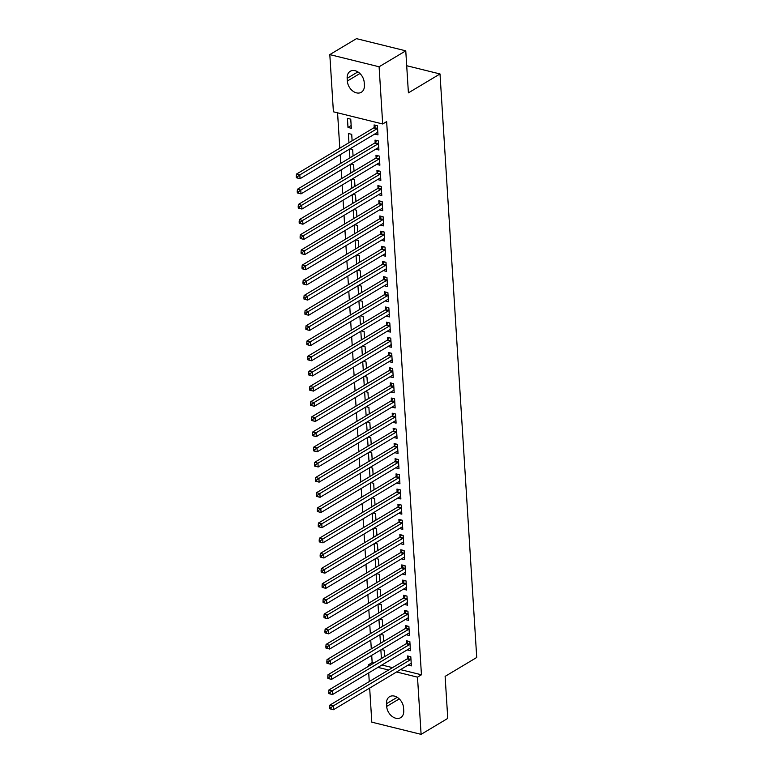 <?xml version="1.0" encoding="UTF-8"?>
<svg xmlns="http://www.w3.org/2000/svg" width="773" height="773" viewBox="0 0 773 773"><rect width="100%" height="100%" fill="white"/><g stroke="black" fill="none" stroke-linecap="round" stroke-linejoin="round"><path stroke-width="1.16" d="M337.569 112.829L339.791 148.184M340.207 154.687L340.748 163.354M341.164 169.857L341.705 178.524M342.11 185.027L342.661 193.694M343.067 200.207L343.618 208.874M344.024 215.377L344.565 224.044M344.98 230.547L345.521 239.215M345.937 245.717L346.478 254.385M346.884 260.887L347.435 269.555M347.84 276.067L348.391 284.735M348.797 291.237L349.338 299.905M349.754 306.408L350.295 315.075M350.7 321.578L351.251 330.245M351.657 336.748L352.208 345.415M352.614 351.928L353.155 360.595M353.57 367.098L354.111 375.765M354.527 382.268L355.068 390.935M355.474 397.438L356.024 406.105M356.43 412.608L356.981 421.275M357.387 427.788L357.928 436.455M358.343 442.958L358.885 451.625M359.3 458.128L359.841 466.795M360.247 473.298L360.798 481.966M361.204 488.468L361.754 497.136M362.16 503.648L362.701 512.315M363.117 518.818L363.658 527.486M364.073 533.988L364.614 542.656M365.02 549.159L365.571 557.826M365.977 564.329L366.528 572.996M366.933 579.508L367.475 588.176M367.89 594.679L368.431 603.346M368.837 609.849L369.388 618.516M369.794 625.019L370.344 633.686M370.75 640.189L371.291 648.856M371.707 655.369L372.161 662.606L368.209 664.973L369.958 665.398M333.405 111.795L329.81 54.603L379.099 66.778L382.693 123.98L333.405 111.795M379.099 66.778L405.767 50.834L356.479 38.65L329.81 54.603M405.767 50.834L408.405 92.857L440.011 73.957L476.728 657.475L445.122 676.375L447.76 718.397L421.101 734.35L371.813 722.166L369.668 688.076M369.252 681.564L368.711 672.897M368.296 666.394L368.209 664.973M440.011 73.957L406.704 65.724M352.111 140.734L349.058 142.647M348.952 142.619L348.381 133.516L351.715 134.338L352.121 140.812M375.668 149.218L378.925 150.03L378.355 140.928L375.021 140.097L375.176 142.561M354.024 171.075L350.961 172.988M350.865 172.968L350.324 164.378M350.923 164.021L353.619 164.688L354.024 171.152M377.572 179.568L380.838 180.37L380.268 171.268L376.934 170.447L377.089 172.901M355.928 201.415L352.875 203.338M352.768 203.309L352.227 194.719M352.836 194.361L355.532 195.028L355.938 201.502M379.485 209.908L382.741 210.72L382.171 201.608L378.838 200.787L378.992 203.241M357.841 231.765L354.778 233.678M354.681 233.649L354.14 225.069M354.749 224.711L357.435 225.368L357.841 231.842M381.398 240.258L384.654 241.06L384.084 231.958L380.751 231.137L380.905 233.591M359.754 262.105L356.691 264.018M356.595 263.999L356.053 255.409M356.653 255.051L359.348 255.718L359.754 262.192M383.302 270.598L386.568 271.4L385.988 262.298L382.664 261.477L382.819 263.931M361.658 292.455L358.595 294.368M358.498 294.339L357.957 285.759M358.566 285.392L361.262 286.058L361.667 292.532M385.215 300.939L388.471 301.75L387.901 292.648L384.567 291.817L384.722 294.281M363.571 322.795L360.508 324.708M360.411 324.689L359.87 316.099M360.469 315.742L363.165 316.408L363.571 322.872M387.118 331.288L390.384 332.09L389.805 322.988L386.481 322.167L386.635 324.621M365.474 353.135L362.421 355.058M362.315 355.029L361.774 346.439M362.382 346.082L365.078 346.748L365.484 353.222M389.032 361.629L392.288 362.44L391.718 353.329L388.384 352.507L388.539 354.962M367.388 383.485L364.325 385.398M364.228 385.369L363.687 376.789M364.286 376.432L366.982 377.089L367.388 383.563M390.935 391.979L394.201 392.781L393.631 383.679L390.297 382.857L390.452 385.312M369.291 413.826L366.238 415.739M366.131 415.719L365.6 407.129M366.199 406.772L368.895 407.439L369.301 413.913M392.848 422.319L396.105 423.121L395.534 414.019L392.201 413.197L392.355 415.652M371.204 444.175L368.141 446.089M368.045 446.06L367.504 437.479M368.112 437.112L370.798 437.779L371.214 444.253M394.761 452.659L398.018 453.471L397.448 444.369L394.114 443.547L394.269 446.002M373.117 474.516L370.054 476.429M369.958 476.41L369.417 467.82M370.016 467.462L372.712 468.129L373.117 474.593M396.665 483.009L399.931 483.811L399.351 474.709L396.027 473.888L396.182 476.342M375.021 504.856L371.958 506.779M371.861 506.75L371.32 498.16M371.929 497.802L374.625 498.469L375.031 504.943M398.578 513.349L401.834 514.161L401.264 505.049L397.931 504.228L398.085 506.682M376.934 535.206L373.871 537.119M373.774 537.09L373.233 528.51M373.832 528.152L376.528 528.809L376.934 535.283M400.482 543.699L403.748 544.501L403.168 535.399L399.844 534.578L399.999 537.032M378.838 565.546L375.784 567.459M375.678 567.44L375.137 558.85M375.746 558.493L378.441 559.159L378.847 565.633M402.395 574.039L405.651 574.841L405.081 565.739L401.747 564.918L401.902 567.372M380.751 595.896L377.688 597.809M377.591 597.78L377.05 589.2M377.649 588.833L380.345 589.499L380.751 595.973M404.308 604.38L407.564 605.191L406.994 596.089L403.661 595.268L403.815 597.722M382.654 626.236L379.601 628.149M379.495 628.13L378.963 619.54M379.562 619.183L382.258 619.849L382.664 626.314M406.212 634.73L409.468 635.532L408.898 626.43L405.574 625.608L405.728 628.062M384.567 656.577L381.504 658.499M381.408 658.47L380.867 649.89M381.476 649.523L384.162 650.19L384.577 656.664M408.125 665.07L411.381 665.882L410.811 656.77L407.477 655.948L407.632 658.403M372.161 662.606L373.91 663.041M381.901 665.012L392.539 667.64M400.52 669.621L421.449 674.79L386.645 121.612L382.693 123.98M407.168 649.9L410.424 650.702L409.854 641.6L406.521 640.778L406.675 643.233M383.611 641.406L380.558 643.32M380.451 643.3L379.91 634.71M380.519 634.353L383.215 635.02L383.621 641.493M405.255 619.56L408.521 620.361L407.941 611.259L404.617 610.438L404.772 612.892M381.707 611.066L378.644 612.979M378.548 612.95L378.007 604.37M378.606 604.013L381.302 604.67L381.707 611.143M403.351 589.21L406.608 590.021L406.038 580.91L402.704 580.088L402.859 582.542M379.794 580.716L376.731 582.639M376.635 582.61L376.093 574.02M376.702 573.663L379.388 574.329L379.804 580.803M401.438 558.869L404.704 559.671L404.124 550.569L400.801 549.748L400.955 552.202M377.891 550.376L374.828 552.289M374.731 552.27L374.19 543.68M374.789 543.322L377.485 543.989L377.891 550.453M399.535 528.519L402.791 529.331L402.221 520.229L398.887 519.408L399.042 521.862M375.978 520.036L372.915 521.949M372.818 521.92L372.277 513.34M372.876 512.972L375.572 513.639L375.978 520.113M397.622 498.179L400.878 498.981L400.308 489.879L396.974 489.058L397.129 491.512M374.064 489.686L371.011 491.599M370.905 491.58L370.364 482.99M370.972 482.632L373.668 483.299L374.074 489.773M395.708 467.839L398.974 468.641L398.404 459.539L395.071 458.718L395.225 461.172M372.161 459.346L369.098 461.259M369.001 461.23L368.46 452.649M369.059 452.292L371.755 452.949L372.161 459.423M393.805 437.489L397.061 438.301L396.491 429.189L393.157 428.368L393.312 430.822M370.248 428.996L367.194 430.919M367.088 430.89L366.547 422.3M367.156 421.942L369.852 422.609L370.257 429.083M391.892 407.149L395.158 407.951L394.578 398.849L391.254 398.027L391.409 400.482M368.344 398.655L365.281 400.569M365.185 400.549L364.643 391.959M365.243 391.602L367.938 392.269L368.344 398.733M389.988 376.799L393.244 377.611L392.674 368.508L389.341 367.677L389.495 370.141M366.431 368.315L363.368 370.228M363.271 370.199L362.73 361.619M363.339 361.252L366.025 361.919L366.441 368.392M388.075 346.459L391.331 347.261L390.761 338.159L387.437 337.337L387.592 339.791M364.518 337.965L361.464 339.878M361.358 339.859L360.827 331.269M361.426 330.912L364.122 331.578L364.527 338.052M386.171 316.118L389.428 316.92L388.858 307.818L385.524 306.997L385.679 309.451M362.614 307.625L359.551 309.538M359.455 309.509L358.914 300.929M359.513 300.571L362.208 301.228L362.614 307.702M384.258 285.768L387.515 286.58L386.944 277.468L383.611 276.647L383.766 279.101M360.701 277.275L357.648 279.198M357.541 279.169L357 270.579M357.609 270.221L360.305 270.888L360.711 277.362M382.345 255.428L385.611 256.23L385.031 247.128L381.707 246.307L381.862 248.761M358.798 246.935L355.735 248.848M355.638 248.829L355.097 240.239M355.696 239.881L358.392 240.548L358.798 247.012M380.442 225.078L383.698 225.89L383.128 216.788L379.794 215.957L379.949 218.421M356.884 216.595L353.821 218.508M353.725 218.479L353.184 209.898M353.792 209.531L356.488 210.198L356.894 216.672M378.528 194.738L381.794 195.54L381.215 186.438L377.891 185.617L378.045 188.071M354.981 186.245L351.918 188.158M351.821 188.139L351.28 179.549M351.879 179.191L354.575 179.858L354.981 186.332M376.625 164.398L379.881 165.2L379.311 156.098L375.978 155.276L376.132 157.731M353.068 155.904L350.005 157.818M349.908 157.789L349.367 149.208M349.976 148.851L352.662 149.508L353.077 155.982M374.712 134.048L377.968 134.86L377.398 125.748L374.074 124.926L374.219 127.381M347.995 127.448L351.329 128.27L350.758 119.168L347.425 118.346L347.995 127.448L351.155 125.555M347.164 78.305A10.629 7.662 59.1 0 1 350.237 71.29A10.629 7.662 59.1 0 1 359.049 72.739A10.629 7.662 59.1 0 1 364.218 82.518L364.392 85.252A10.629 7.662 59.1 0 1 361.32 92.267A10.629 7.662 59.1 0 1 352.507 90.818A10.629 7.662 59.1 0 1 347.338 81.039L347.164 78.305L357.87 71.908M421.449 674.79L417.497 677.148L421.101 734.35M403.738 710.638A10.629 7.662 59.1 0 1 400.665 717.663A10.629 7.662 59.1 0 1 391.853 716.204A10.629 7.662 59.1 0 1 386.684 706.425L386.519 703.701A10.629 7.662 59.1 0 1 389.582 696.686A10.629 7.662 59.1 0 1 398.395 698.135A10.629 7.662 59.1 0 1 403.564 707.913L403.738 710.638M377.949 667.379L388.587 670.007M396.568 671.979L417.497 677.148M410.463 659.736L407.129 658.915L329.897 705.102L333.231 705.923L410.463 659.736A1.662 0.937 103.9 0 0 410.821 659.408L410.965 659.234M331.018 707.585L333.231 705.923L333.463 709.72L329.781 708.773L331.115 709.102L331.018 707.585L329.685 707.256L329.781 708.773M411.226 663.418L411.072 663.418A1.662 0.937 103.9 0 0 410.705 663.534L333.463 709.72L331.115 709.102M407.129 658.915A1.662 0.937 103.9 0 0 407.497 658.586L409.236 656.383M329.897 705.102L329.685 707.256M409.506 644.566L406.173 643.745L328.94 689.931L332.274 690.753L409.506 644.566A1.662 0.937 103.9 0 0 409.874 644.238L410.009 644.054M330.061 692.415L332.274 690.753L332.506 694.55L328.825 693.603L330.158 693.932L330.061 692.415L328.728 692.086L328.825 693.603M410.27 648.247L410.125 648.247A1.662 0.937 103.9 0 0 409.748 648.354L332.506 694.55L330.158 693.932M406.173 643.745A1.662 0.937 103.9 0 0 406.54 643.416L408.279 641.213M328.94 689.931L328.728 692.086M408.55 629.396L405.226 628.565L327.984 674.761L331.317 675.583L408.55 629.396A1.662 0.937 103.9 0 0 408.917 629.058L409.052 628.884M329.105 677.245L331.317 675.583L331.559 679.38L327.868 678.433L329.201 678.762L329.105 677.245L327.771 676.916L327.868 678.433M409.313 633.077L409.168 633.077A1.662 0.937 103.9 0 0 408.791 633.184L331.559 679.38L329.201 678.762M405.226 628.565A1.662 0.937 103.9 0 0 405.583 628.236L407.323 626.043M327.984 674.761L327.771 676.916M407.603 614.216L404.269 613.395L327.037 659.591L330.361 660.413L407.603 614.216A1.662 0.937 103.9 0 0 407.96 613.888L408.096 613.714M328.148 662.075L330.361 660.413L330.602 664.2L326.911 663.253L328.245 663.592L328.148 662.075L326.815 661.736L326.911 663.253M408.366 617.907L408.212 617.907A1.662 0.937 103.9 0 0 407.835 618.014L330.602 664.2L328.245 663.592M404.269 613.395A1.662 0.937 103.9 0 0 404.627 613.066L406.366 610.873M327.037 659.591L326.815 661.736M406.646 599.046L403.313 598.225L326.08 644.411L329.404 645.242L406.646 599.046A1.662 0.937 103.9 0 0 407.004 598.717L407.149 598.544M327.201 646.895L329.404 645.242L329.646 649.03L325.964 648.083L327.288 648.412L327.201 646.895L325.868 646.566L325.964 648.083M407.41 602.737L407.255 602.727A1.662 0.937 103.9 0 0 406.878 602.843L329.646 649.03L327.288 648.412M403.313 598.225A1.662 0.937 103.9 0 0 403.68 597.896L405.41 595.693M326.08 644.411L325.868 646.566M405.69 583.876L402.356 583.055L325.124 629.241L328.457 630.063L405.69 583.876A1.662 0.937 103.9 0 0 406.047 583.547L406.192 583.373M326.245 631.725L328.457 630.063L328.689 633.86L325.008 632.913L326.341 633.242L326.245 631.725L324.911 631.396L325.008 632.913M406.453 587.557L406.308 587.557A1.662 0.937 103.9 0 0 405.931 587.673L328.689 633.86L326.341 633.242M402.356 583.055A1.662 0.937 103.9 0 0 402.723 582.726L404.463 580.523M325.124 629.241L324.911 631.396M404.733 568.706L401.409 567.884L324.167 614.071L327.501 614.893L404.733 568.706A1.662 0.937 103.9 0 0 405.1 568.377L405.236 568.194M325.288 616.554L327.501 614.893L327.742 618.69L324.051 617.743L325.385 618.071L325.288 616.554L323.955 616.226L324.051 617.743M405.496 572.387L405.352 572.387A1.662 0.937 103.9 0 0 404.975 572.493L327.742 618.69L325.385 618.071M401.409 567.884A1.662 0.937 103.9 0 0 401.767 567.556L403.506 565.353M324.167 614.071L323.955 616.226M403.777 553.536L400.453 552.705L323.211 598.901L326.544 599.722L403.777 553.536A1.662 0.937 103.9 0 0 404.144 553.197L404.279 553.024M324.331 601.384L326.544 599.722L326.786 603.52L323.095 602.573L324.428 602.901L324.331 601.384L322.998 601.056L323.095 602.573M404.55 557.217L404.395 557.217A1.662 0.937 103.9 0 0 404.018 557.323L326.786 603.52L324.428 602.901M400.453 552.705A1.662 0.937 103.9 0 0 400.81 552.376L402.549 550.183M323.211 598.901L322.998 601.056M402.83 538.356L399.496 537.535L322.264 583.731L325.588 584.552L402.83 538.356A1.662 0.937 103.9 0 0 403.187 538.027L403.322 537.853M323.375 586.214L325.588 584.552L325.829 588.34L322.138 587.393L323.472 587.731L323.375 586.214L322.051 585.876L322.138 587.393M403.593 542.047L403.438 542.047A1.662 0.937 103.9 0 0 403.062 542.153L325.829 588.34L323.472 587.731M399.496 537.535A1.662 0.937 103.9 0 0 399.854 537.206L401.593 535.013M322.264 583.731L322.051 585.876M401.873 523.186L398.539 522.364L321.307 568.551L324.631 569.382L401.873 523.186A1.662 0.937 103.9 0 0 402.231 522.857L402.375 522.683M322.428 571.034L324.631 569.382L324.873 573.17L321.191 572.223L322.515 572.551L322.428 571.034L321.095 570.706L321.191 572.223M402.636 526.877L402.482 526.867A1.662 0.937 103.9 0 0 402.115 526.983L324.873 573.17L322.515 572.551M398.539 522.364A1.662 0.937 103.9 0 0 398.907 522.036L400.636 519.833M321.307 568.551L321.095 570.706M400.916 508.016L397.583 507.194L320.351 553.381L323.684 554.202L400.916 508.016A1.662 0.937 103.9 0 0 401.274 507.687L401.419 507.513M321.471 555.864L323.684 554.202L323.916 558L320.235 557.053L321.568 557.381L321.471 555.864L320.138 555.536L320.235 557.053M401.68 511.697L401.535 511.697A1.662 0.937 103.9 0 0 401.158 511.813L323.916 558L321.568 557.381M397.583 507.194A1.662 0.937 103.9 0 0 397.95 506.866L399.689 504.663M320.351 553.381L320.138 555.536M399.96 492.845L396.636 492.024L319.394 538.211L322.728 539.032L399.96 492.845A1.662 0.937 103.9 0 0 400.327 492.517L400.462 492.333M320.515 540.694L322.728 539.032L322.969 542.83L319.278 541.883L320.611 542.211L320.515 540.694L319.181 540.366L319.278 541.883M400.723 496.527L400.578 496.527A1.662 0.937 103.9 0 0 400.201 496.633L322.969 542.83L320.611 542.211M396.636 492.024A1.662 0.937 103.9 0 0 396.993 491.696L398.733 489.493M319.394 538.211L319.181 540.366M399.003 477.675L395.679 476.844L318.437 523.041L321.771 523.862L399.003 477.675A1.662 0.937 103.9 0 0 399.37 477.337L399.506 477.163M319.558 525.524L321.771 523.862L322.012 527.659L318.321 526.713L319.655 527.041L319.558 525.524L318.225 525.196L318.321 526.713M399.776 481.357L399.622 481.357A1.662 0.937 103.9 0 0 399.245 481.463L322.012 527.659L319.655 527.041M395.679 476.844A1.662 0.937 103.9 0 0 396.037 476.516L397.776 474.322M318.437 523.041L318.225 525.196M398.056 462.496L394.723 461.674L317.49 507.871L320.814 508.692L398.056 462.496A1.662 0.937 103.9 0 0 398.414 462.167L398.559 461.993M318.602 510.354L320.814 508.692L321.056 512.48L317.365 511.533L318.698 511.871L318.602 510.354L317.278 510.016L317.365 511.533M398.82 466.187L398.665 466.187A1.662 0.937 103.9 0 0 398.288 466.293L321.056 512.48L318.698 511.871M394.723 461.674A1.662 0.937 103.9 0 0 395.08 461.346L396.82 459.152M317.49 507.871L317.278 510.016M397.1 447.325L393.766 446.504L316.534 492.691L319.867 493.522L397.1 447.325A1.662 0.937 103.9 0 0 397.457 446.997L397.602 446.823M317.655 495.174L319.867 493.522L320.099 497.31L316.418 496.363L317.751 496.691L317.655 495.174L316.321 494.846L316.418 496.363M397.863 451.017L397.709 451.007A1.662 0.937 103.9 0 0 397.341 451.123L320.099 497.31L317.751 496.691M393.766 446.504A1.662 0.937 103.9 0 0 394.133 446.176L395.863 443.973M316.534 492.691L316.321 494.846M396.143 432.155L392.81 431.334L315.577 477.521L318.911 478.342L396.143 432.155A1.662 0.937 103.9 0 0 396.51 431.827L396.646 431.653M316.698 480.004L318.911 478.342L319.143 482.139L315.461 481.193L316.795 481.521L316.698 480.004L315.365 479.675L315.461 481.193M396.907 435.837L396.762 435.837A1.662 0.937 103.9 0 0 396.385 435.953L319.143 482.139L316.795 481.521M392.81 431.334A1.662 0.937 103.9 0 0 393.177 431.005L394.916 428.802M315.577 477.521L315.365 479.675M395.187 416.985L391.863 416.164L314.621 462.351L317.954 463.172L395.187 416.985A1.662 0.937 103.9 0 0 395.554 416.657L395.689 416.473M315.742 464.834L317.954 463.172L318.196 466.969L314.505 466.022L315.838 466.351L315.742 464.834L314.408 464.505L314.505 466.022M395.95 420.667L395.805 420.667A1.662 0.937 103.9 0 0 395.428 420.773L318.196 466.969L315.838 466.351M391.863 416.164A1.662 0.937 103.9 0 0 392.22 415.835L393.959 413.632M314.621 462.351L314.408 464.505M394.24 401.815L390.906 400.984L313.674 447.181L316.998 448.002L394.24 401.815A1.662 0.937 103.9 0 0 394.597 401.477L394.732 401.303M314.785 449.664L316.998 448.002L317.239 451.799L313.548 450.852L314.882 451.181L314.785 449.664L313.452 449.335L313.548 450.852M395.003 405.496L394.848 405.496A1.662 0.937 103.9 0 0 394.472 405.603L317.239 451.799L314.882 451.181M390.906 400.984A1.662 0.937 103.9 0 0 391.264 400.656L393.003 398.462M313.674 447.181L313.452 449.335M393.283 386.635L389.95 385.814L312.717 432.01L316.041 432.832L393.283 386.635A1.662 0.937 103.9 0 0 393.641 386.307L393.786 386.133M313.838 434.494L316.041 432.832L316.283 436.619L312.601 435.672L313.925 436.011L313.838 434.494L312.505 434.155L312.601 435.672M394.046 390.326L393.892 390.326A1.662 0.937 103.9 0 0 393.515 390.433L316.283 436.619L313.925 436.011M389.95 385.814A1.662 0.937 103.9 0 0 390.307 385.485L392.046 383.292M312.717 432.01L312.505 434.155M392.326 371.465L388.993 370.644L311.761 416.831L315.094 417.662L392.326 371.465A1.662 0.937 103.9 0 0 392.684 371.137L392.829 370.963M312.881 419.314L315.094 417.662L315.326 421.449L311.645 420.502L312.978 420.831L312.881 419.314L311.548 418.985L311.645 420.502M393.09 375.156L392.935 375.147A1.662 0.937 103.9 0 0 392.568 375.263L315.326 421.449L312.978 420.831M388.993 370.644A1.662 0.937 103.9 0 0 389.36 370.315L391.099 368.112M311.761 416.831L311.548 418.985M391.37 356.295L388.036 355.474L310.804 401.66L314.138 402.482L391.37 356.295A1.662 0.937 103.9 0 0 391.737 355.966L391.872 355.793M311.925 404.144L314.138 402.482L314.379 406.279L310.688 405.332L312.021 405.661L311.925 404.144L310.591 403.815L310.688 405.332M392.133 359.976L391.988 359.976A1.662 0.937 103.9 0 0 391.611 360.092L314.379 406.279L312.021 405.661M388.036 355.474A1.662 0.937 103.9 0 0 388.404 355.145L390.143 352.942M310.804 401.66L310.591 403.815M390.413 341.125L387.089 340.304L309.847 386.49L313.181 387.312L390.413 341.125A1.662 0.937 103.9 0 0 390.78 340.796L390.916 340.613M310.968 388.974L313.181 387.312L313.423 391.109L309.731 390.162L311.065 390.491L310.968 388.974L309.635 388.645L309.731 390.162M391.177 344.806L391.032 344.806A1.662 0.937 103.9 0 0 390.655 344.913L313.423 391.109L311.065 390.491M387.089 340.304A1.662 0.937 103.9 0 0 387.447 339.965L389.186 337.772M309.847 386.49L309.635 388.645M389.466 325.955L386.133 325.124L308.9 371.32L312.224 372.142L389.466 325.955A1.662 0.937 103.9 0 0 389.824 325.617L389.959 325.443M310.012 373.803L312.224 372.142L312.466 375.939L308.775 374.992L310.108 375.32L310.012 373.803L308.688 373.475L308.775 374.992M390.23 329.636L390.075 329.636A1.662 0.937 103.9 0 0 389.698 329.742L312.466 375.939L310.108 375.32M386.133 325.124A1.662 0.937 103.9 0 0 386.49 324.795L388.23 322.602M308.9 371.32L308.688 373.475M388.51 310.775L385.176 309.954L307.944 356.15L311.268 356.971L388.51 310.775A1.662 0.937 103.9 0 0 388.867 310.446L389.012 310.273M309.065 358.633L311.268 356.971L311.509 360.759L307.828 359.812L309.152 360.15L309.065 358.633L307.731 358.295L307.828 359.812M389.273 314.466L389.119 314.466A1.662 0.937 103.9 0 0 388.742 314.572L311.509 360.759L309.152 360.15M385.176 309.954A1.662 0.937 103.9 0 0 385.543 309.625L387.273 307.432M307.944 356.15L307.731 358.295M387.553 295.605L384.22 294.784L306.987 340.97L310.321 341.801L387.553 295.605A1.662 0.937 103.9 0 0 387.911 295.276L388.056 295.102M308.108 343.454L310.321 341.801L310.553 345.589L306.871 344.642L308.205 344.971L308.108 343.454L306.775 343.125L306.871 344.642M388.317 299.296L388.172 299.286A1.662 0.937 103.9 0 0 387.795 299.402L310.553 345.589L308.205 344.971M384.22 294.784A1.662 0.937 103.9 0 0 384.587 294.455L386.326 292.252M306.987 340.97L306.775 343.125M386.597 280.435L383.273 279.613L306.031 325.8L309.364 326.621L386.597 280.435A1.662 0.937 103.9 0 0 386.964 280.106L387.099 279.932M307.152 328.283L309.364 326.621L309.606 330.419L305.915 329.472L307.248 329.8L307.152 328.283L305.818 327.955L305.915 329.472M387.36 284.116L387.215 284.116A1.662 0.937 103.9 0 0 386.838 284.232L309.606 330.419L307.248 329.8M383.273 279.613A1.662 0.937 103.9 0 0 383.63 279.285L385.369 277.082M306.031 325.8L305.818 327.955M385.64 265.265L382.316 264.443L305.074 310.63L308.408 311.451L385.64 265.265A1.662 0.937 103.9 0 0 386.007 264.936L386.142 264.752M306.195 313.113L308.408 311.451L308.649 315.249L304.958 314.302L306.292 314.63L306.195 313.113L304.862 312.785L304.958 314.302M386.413 268.946L386.258 268.946A1.662 0.937 103.9 0 0 385.882 269.052L308.649 315.249L306.292 314.63M382.316 264.443A1.662 0.937 103.9 0 0 382.674 264.105L384.413 261.912M305.074 310.63L304.862 312.785M384.693 250.094L381.36 249.264L304.127 295.46L307.451 296.281L384.693 250.094A1.662 0.937 103.9 0 0 385.051 249.756L385.186 249.582M305.238 297.943L307.451 296.281L307.693 300.079L304.002 299.132L305.335 299.46L305.238 297.943L303.915 297.615L304.002 299.132M385.456 253.776L385.302 253.776A1.662 0.937 103.9 0 0 384.925 253.882L307.693 300.079L305.335 299.46M381.36 249.264A1.662 0.937 103.9 0 0 381.717 248.935L383.456 246.742M304.127 295.46L303.915 297.615M383.737 234.915L380.403 234.093L303.171 280.29L306.504 281.111L383.737 234.915A1.662 0.937 103.9 0 0 384.094 234.586L384.239 234.412M304.291 282.763L306.504 281.111L306.736 284.899L303.055 283.952L304.388 284.29L304.291 282.763L302.958 282.435L303.055 283.952M384.5 238.606L384.345 238.606A1.662 0.937 103.9 0 0 383.978 238.712L306.736 284.899L304.388 284.29M380.403 234.093A1.662 0.937 103.9 0 0 380.77 233.765L382.5 231.571M303.171 280.29L302.958 282.435M382.78 219.745L379.446 218.923L302.214 265.11L305.548 265.941L382.78 219.745A1.662 0.937 103.9 0 0 383.137 219.416L383.282 219.242M303.335 267.593L305.548 265.941L305.779 269.729L302.098 268.782L303.431 269.11L303.335 267.593L302.001 267.265L302.098 268.782M383.543 223.436L383.398 223.426A1.662 0.937 103.9 0 0 383.022 223.542L305.779 269.729L303.431 269.11M379.446 218.923A1.662 0.937 103.9 0 0 379.814 218.595L381.553 216.392M302.214 265.11L302.001 267.265M381.823 204.574L378.499 203.753L301.257 249.94L304.591 250.761L381.823 204.574A1.662 0.937 103.9 0 0 382.191 204.246L382.326 204.072M302.378 252.423L304.591 250.761L304.833 254.559L301.141 253.612L302.475 253.94L302.378 252.423L301.045 252.095L301.141 253.612M382.587 208.256L382.442 208.256A1.662 0.937 103.9 0 0 382.065 208.372L304.833 254.559L302.475 253.94M378.499 203.753A1.662 0.937 103.9 0 0 378.857 203.425L380.596 201.222M301.257 249.94L301.045 252.095M380.867 189.404L377.543 188.583L300.301 234.77L303.634 235.591L380.867 189.404A1.662 0.937 103.9 0 0 381.234 189.076L381.369 188.892M301.422 237.253L303.634 235.591L303.876 239.388L300.185 238.442L301.518 238.77L301.422 237.253L300.088 236.924L300.185 238.442M381.64 193.086L381.485 193.086A1.662 0.937 103.9 0 0 381.108 193.192L303.876 239.388L301.518 238.77M377.543 188.583A1.662 0.937 103.9 0 0 377.9 188.245L379.64 186.051M300.301 234.77L300.088 236.924M379.92 174.234L376.586 173.403L299.354 219.6L302.678 220.421L379.92 174.234A1.662 0.937 103.9 0 0 380.277 173.896L380.422 173.722M300.465 222.083L302.678 220.421L302.919 224.218L299.228 223.271L300.562 223.6L300.465 222.083L299.141 221.754L299.228 223.271M380.683 177.916L380.529 177.916A1.662 0.937 103.9 0 0 380.152 178.022L302.919 224.218L300.562 223.6M376.586 173.403A1.662 0.937 103.9 0 0 376.944 173.075L378.683 170.881M299.354 219.6L299.141 221.754M378.963 159.054L375.63 158.233L298.397 204.43L301.731 205.251L378.963 159.054A1.662 0.937 103.9 0 0 379.321 158.726L379.466 158.552M299.518 206.903L301.731 205.251L301.963 209.039L298.281 208.092L299.615 208.43L299.518 206.903L298.185 206.575L298.281 208.092M379.727 162.745L379.572 162.745A1.662 0.937 103.9 0 0 379.205 162.852L301.963 209.039L299.615 208.43M375.63 158.233A1.662 0.937 103.9 0 0 375.997 157.905L377.726 155.711M298.397 204.43L298.185 206.575M378.007 143.884L374.673 143.063L297.441 189.25L300.774 190.081L378.007 143.884A1.662 0.937 103.9 0 0 378.374 143.556L378.509 143.382M298.562 191.733L300.774 190.081L301.006 193.868L297.325 192.921L298.658 193.25L298.562 191.733L297.228 191.404L297.325 192.921M378.77 147.575L378.625 147.566A1.662 0.937 103.9 0 0 378.248 147.682L301.006 193.868L298.658 193.25M374.673 143.063A1.662 0.937 103.9 0 0 375.04 142.734L376.78 140.531M297.441 189.25L297.228 191.404M377.05 128.714L373.726 127.893L296.484 174.08L299.818 174.901L377.05 128.714A1.662 0.937 103.9 0 0 377.417 128.386L377.553 128.212M297.605 176.563L299.818 174.901L300.059 178.698L296.368 177.751L297.702 178.08L297.605 176.563L296.272 176.234L296.368 177.751M377.813 132.396L377.668 132.396A1.662 0.937 103.9 0 0 377.292 132.512L300.059 178.698L297.702 178.08M373.726 127.893A1.662 0.937 103.9 0 0 374.084 127.564L375.823 125.361M296.484 174.08L296.272 176.234M386.684 706.425L399.274 698.898M386.519 703.701L397.216 697.294M347.338 81.039L359.928 73.512M410.821 659.408L407.497 658.586M409.874 644.238L406.54 643.416M408.917 629.058L405.583 628.236M407.96 613.888L404.627 613.066M407.004 598.717L403.68 597.896M406.047 583.547L402.723 582.726M405.1 568.377L401.767 567.556M404.144 553.197L400.81 552.376M403.187 538.027L399.854 537.206M402.231 522.857L398.907 522.036M401.274 507.687L397.95 506.866M400.327 492.517L396.993 491.696M399.37 477.337L396.037 476.516M398.414 462.167L395.08 461.346M397.457 446.997L394.133 446.176M396.51 431.827L393.177 431.005M395.554 416.657L392.22 415.835M394.597 401.477L391.264 400.656M393.641 386.307L390.307 385.485M392.684 371.137L389.36 370.315M391.737 355.966L388.404 355.145M390.78 340.796L387.447 339.965M389.824 325.617L386.49 324.795M388.867 310.446L385.543 309.625M387.911 295.276L384.587 294.455M386.964 280.106L383.63 279.285M386.007 264.936L382.674 264.105M385.051 249.756L381.717 248.935M384.094 234.586L380.77 233.765M383.137 219.416L379.814 218.595M382.191 204.246L378.857 203.425M381.234 189.076L377.9 188.245M380.277 173.896L376.944 173.075M379.321 158.726L375.997 157.905M378.374 143.556L375.04 142.734M377.417 128.386L374.084 127.564"/></g></svg>
